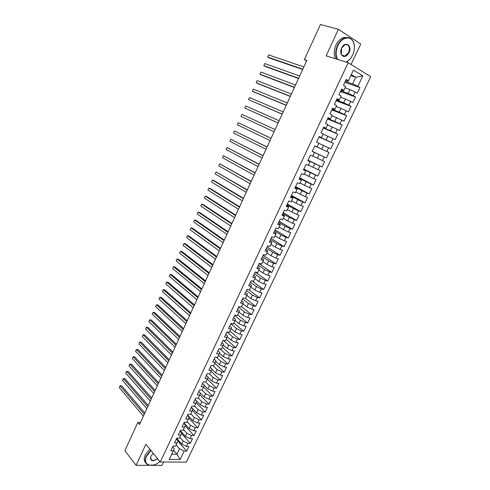 <?xml version="1.0" encoding="UTF-8"?>
<svg xmlns="http://www.w3.org/2000/svg" width="490" height="490" viewBox="0 0 490 490"><rect width="100%" height="100%" fill="white"/><g stroke="black" fill="none" stroke-linecap="round" stroke-linejoin="round"><path stroke-width="0.73" d="M351.067 64.508L360.726 44.026L338.431 29.314L320.442 24.5L304.339 59.59L306.624 60.919M186.353 462.113L370.722 76.667L348.2 62.732L160.267 461.99L186.353 462.113M152.347 465.347L162 465.353L163.58 462.009M173.595 450.273L176.915 454.199L180.118 459.54L184.16 451.045L186.617 451.088L188.828 446.451L186.371 446.396L187.854 443.285L190.304 443.358L192.521 438.697L190.077 438.617L191.566 435.494L194.009 435.586L196.239 430.906L193.801 430.802L195.296 427.666L197.727 427.782L199.969 423.078L197.537 422.95L199.038 419.801L201.47 419.942L203.718 415.22L201.292 415.061L202.799 411.9L205.224 412.066L207.484 407.319L205.065 407.141L206.578 403.962L208.997 404.152L211.27 399.387L208.856 399.185L210.375 395.987L212.789 396.202L215.073 391.418L212.66 391.192L214.191 387.982L216.592 388.221L218.889 383.413L216.482 383.156L218.019 379.934L220.42 380.197L222.723 375.371L220.329 375.089L221.866 371.849L224.261 372.143L226.576 367.286L224.187 366.986L225.737 363.733L228.126 364.046L230.447 359.17L228.064 358.839L229.62 355.575L232.003 355.912L234.336 351.018L231.96 350.656L233.522 347.373L235.898 347.741L238.244 342.822L235.874 342.443L237.442 339.141L239.812 339.533L242.17 334.59L239.806 334.186L241.38 330.873L243.744 331.289L246.109 326.322L243.757 325.887L245.337 322.561L247.695 323.008L250.072 318.016L247.72 317.551L249.312 314.206L251.664 314.684L254.053 309.674L251.707 309.178L253.312 305.821L255.651 306.324L258.052 301.289L255.713 300.768L257.324 297.393L259.657 297.92L262.07 292.861L259.737 292.316L261.354 288.922L263.681 289.48L266.107 284.396L263.785 283.82L265.409 280.415L267.724 281.003L270.161 275.894L267.846 275.288L269.476 271.864L271.791 272.477L274.235 267.35L271.925 266.719L273.567 263.277L275.87 263.92L278.332 258.763L276.029 258.101L277.677 254.647L279.974 255.321L282.442 250.139L280.151 249.447L281.805 245.974L284.096 246.678L286.577 241.472L284.292 240.749L285.952 237.264L288.236 237.993L290.729 232.762L288.451 232.015L290.123 228.505L292.395 229.265L294.9 224.016L292.634 223.232L294.312 219.71L296.572 220.5L299.096 215.22L296.836 214.412L298.52 210.871L300.774 211.692L303.304 206.388L301.056 205.549L302.747 201.99L304.994 202.842L307.536 197.513L305.295 196.643L306.997 193.066L309.239 193.948L311.793 188.589L309.558 187.688L311.266 184.099L313.502 185.012L316.068 179.628L313.839 178.697L315.56 175.083L317.783 176.032L320.362 170.624L318.145 169.656L319.872 166.03L322.083 167.004L324.68 161.571L322.469 160.573L324.202 156.929L326.407 157.939L329.017 152.476L326.812 151.447L328.557 147.784L330.756 148.825L333.372 143.337L331.179 142.278L332.93 138.597L335.123 139.668L337.751 134.156L335.57 133.06L337.328 129.36L339.509 130.469L342.155 124.926L339.98 123.799L341.751 120.081L343.919 121.22L346.577 115.652L344.409 114.495L346.191 110.758L348.353 111.928L351.018 106.33L348.862 105.136L350.65 101.381L352.806 102.594L355.489 96.965L353.339 95.74L355.14 91.967L357.277 93.204L359.972 87.551L344.801 82.345M180.118 459.54L169.271 459.455L174.293 448.681L172.694 446.8M350.816 75.619L355.765 77.261L362.814 75.846L353.425 70.101L348.402 80.715L346.191 79.404L343.459 85.193L345.677 86.479L343.864 90.313L341.64 89.039L338.921 94.797L341.15 96.052L339.349 99.862L337.114 98.625L334.407 104.358L336.648 105.571L334.854 109.368L332.612 108.168L329.917 113.864L332.165 115.046L330.382 118.825L328.129 117.655L325.452 123.327L327.706 124.472L325.93 128.233L323.67 127.1L321.005 132.741L323.271 133.856L321.501 137.592L319.229 136.496L316.577 142.112L318.855 143.19L317.097 146.908L314.819 145.842L312.179 151.435L314.464 152.476L312.712 156.181L310.421 155.146L307.8 160.708L310.09 161.718L308.351 165.4L306.054 164.401L303.439 169.938L305.742 170.912L304.008 174.581L301.699 173.613L299.102 179.12L301.411 180.063L299.69 183.713L297.375 182.782L294.79 188.258L297.105 189.171L295.39 192.803L293.069 191.902L290.49 197.354L292.824 198.23L291.115 201.843L288.782 200.974L286.221 206.4L288.555 207.252L286.858 210.841L284.519 210.008L281.971 215.404L284.31 216.225L282.62 219.802L280.274 218.993L277.738 224.365L280.09 225.149L278.406 228.714L276.048 227.936L273.524 233.283L275.888 234.036L274.21 237.583L271.846 236.835L269.335 242.158L271.705 242.881L270.039 246.409L267.663 245.692L265.164 250.984L267.54 251.682L265.88 255.192L263.504 254.506L261.017 259.774L263.4 260.441L261.746 263.932L259.357 263.277L256.882 268.52L259.277 269.157L257.63 272.63L255.235 272.005L252.773 277.224L255.174 277.83L253.538 281.291L251.137 280.697L248.681 285.884L251.088 286.46L249.465 289.902L247.052 289.339L244.614 294.508L247.027 295.054L245.404 298.477L242.991 297.945L240.559 303.083L242.985 303.604L241.368 307.016L238.949 306.507L236.529 311.622L238.955 312.118L237.35 315.505L234.924 315.027L232.517 320.123L234.949 320.582L233.356 323.964L230.919 323.51L228.524 328.582L230.962 329.017L229.375 332.373L226.931 331.951L224.549 336.998L226.999 337.408L225.412 340.752L222.962 340.354L220.592 345.377L223.048 345.756L221.474 349.082L219.012 348.715L216.654 353.713L219.116 354.068L217.548 357.382L215.086 357.038L212.734 362.012L215.202 362.343L213.64 365.638L211.172 365.326L208.832 370.275L211.306 370.575L209.757 373.858L207.276 373.57L204.949 378.494L207.429 378.77L205.886 382.035L203.399 381.777L201.084 386.677L203.571 386.929L202.033 390.181L199.546 389.942L197.237 394.824L199.73 395.044L198.199 398.284L195.706 398.076L193.409 402.933L195.908 403.129L194.383 406.351L191.884 406.167L189.599 411.006L192.105 411.171L190.586 414.381L188.08 414.221L185.808 419.036L188.319 419.183L186.806 422.374L184.295 422.239L182.029 427.035L184.546 427.151L183.046 430.33L180.522 430.22L178.268 434.991L180.792 435.089L179.297 438.25L176.774 438.164L174.532 442.917L177.061 442.985L175.567 446.133L173.037 446.072L170.802 450.8L173.338 450.849M362.814 75.846L357.841 86.289L359.972 87.551M140.41 422.552L137.843 422.423L139.534 424.469L306.856 60.417L304.339 59.59M345.027 87.857L349.921 89.578L348.133 93.351L340.838 90.742M355.14 91.967L349.921 89.578M353.339 95.74L348.133 93.351M348.402 80.715L348.084 81.224L345.713 80.421M340.599 97.216L345.45 98.998L343.668 102.753L336.44 100.052M350.65 101.381L345.45 98.998M348.862 105.136L343.668 102.753M343.864 90.313L343.576 90.748L341.23 89.915M336.195 106.532L341.003 108.376L339.227 112.112L332.067 109.319M346.191 110.758L341.003 108.376M344.409 114.495L339.227 112.112M339.349 99.862L339.098 100.223L336.771 99.36M331.81 115.799L336.575 117.704L334.811 121.422L327.712 118.537M341.751 120.081L336.575 117.704M339.98 123.799L334.811 121.422M334.854 109.368L334.639 109.656L332.33 108.756M327.449 125.017L332.171 126.99L330.413 130.689L323.382 127.712M337.328 129.36L332.171 126.99M335.57 133.06L330.413 130.689M330.382 118.825L327.914 118.108M323.106 134.199L327.792 136.226L326.04 139.907L319.07 136.839M332.93 138.597L327.792 136.226M331.179 142.278L326.04 139.907M325.93 128.233L323.523 127.412M318.788 143.331L323.425 145.42L321.691 149.083L314.776 145.922M328.557 147.784L323.425 145.42M326.812 151.447L321.691 149.083M321.501 137.592L319.149 136.673M312.216 151.355L319.088 154.564L317.355 158.209L312.779 156.041M324.202 156.929L319.088 154.564M322.469 160.573L317.355 158.209M317.097 146.908L314.794 145.885M307.959 160.371L314.77 163.666L313.049 167.298L308.51 165.069M319.872 166.03L314.77 163.666M318.145 169.656L313.049 167.298M314.464 152.476L312.197 151.392M303.72 169.344L310.47 172.725L308.755 176.339L304.259 174.054M315.56 175.083L310.47 172.725M313.839 178.697L308.755 176.339M310.09 161.718L307.879 160.536M299.5 178.268L306.195 181.741L304.486 185.336L300.027 182.99M311.266 184.099L306.195 181.741M309.558 187.688L304.486 185.336M305.742 170.912L303.586 169.632M295.305 187.156L301.938 190.714L300.241 194.291L295.819 191.89M306.997 193.066L301.938 190.714M305.295 196.643L300.241 194.291M301.411 180.063L299.31 178.685M291.134 196L297.7 199.638L296.009 203.197L291.636 200.741M302.747 201.99L297.7 199.638M301.056 205.549L296.009 203.197M297.105 189.171L297.185 188.84L295.054 187.695M286.975 204.802L293.486 208.526L291.801 212.066L287.465 209.555M298.52 210.871L293.486 208.526M296.836 214.412L291.801 212.066M292.824 198.23L292.934 197.831L290.821 196.662M282.84 213.56L289.29 217.37L287.618 220.892L283.318 218.326M294.312 219.71L289.29 217.37M292.634 223.232L287.618 220.892M288.555 207.252L288.702 206.78L286.607 205.579M278.718 222.282L285.113 226.166L283.447 229.675L279.19 227.054M290.123 228.505L285.113 226.166M288.451 232.015L283.447 229.675M284.31 216.225L284.488 215.686L282.411 214.461M274.621 230.955L280.96 234.924L279.3 238.416L275.08 235.739M285.952 237.264L280.96 234.924M284.292 240.749L279.3 238.416M280.09 225.149L280.292 224.549L278.24 223.299M270.547 239.592L276.819 243.64L275.172 247.113L270.988 244.388M281.805 245.974L276.819 243.64M280.151 249.447L275.172 247.113M275.888 234.036L276.121 233.375L274.088 232.089M266.487 248.185L272.703 252.313L271.068 255.774L266.921 252.993M277.677 254.647L272.703 252.313M276.029 258.101L271.068 255.774M271.705 242.881L271.975 242.152L269.953 240.841M262.444 256.742L268.612 260.95L266.977 264.392L262.873 261.556M273.567 263.277L268.612 260.95M271.925 266.719L266.977 264.392M267.54 251.682L267.84 250.886L265.843 249.551M258.426 265.255L264.533 269.543L262.91 272.967L258.836 270.082M269.476 271.864L264.533 269.543M267.846 275.288L262.91 272.967M263.4 260.441L263.73 259.578L261.746 258.224M254.42 273.732L260.478 278.093L258.855 281.505L254.825 278.565M265.409 280.415L260.478 278.093M263.785 283.82L258.855 281.505M259.277 269.157L259.633 268.232L257.673 266.848M250.439 282.167L256.435 286.607L254.825 290L250.831 287.011M261.354 288.922L256.435 286.607M259.737 292.316L254.825 290M255.174 277.83L255.56 276.844L253.618 275.435M246.476 290.564L252.417 295.078L250.813 298.453L246.856 295.415M257.324 297.393L252.417 295.078M255.713 300.768L250.813 298.453M251.088 286.46L251.511 285.413L249.582 283.986M242.525 298.918L248.418 303.506L246.819 306.869L242.899 303.782M253.312 305.821L248.418 303.506M251.707 309.178L246.819 306.869M247.027 295.054L247.475 293.945L245.564 292.487M238.599 307.242L244.436 311.897L242.844 315.248L238.961 312.112M249.312 314.206L244.436 311.897M247.72 317.551L242.844 315.248M242.985 303.604L243.457 302.434L241.57 300.952M234.692 315.517L240.474 320.252L238.893 323.584L235.029 320.393M245.337 322.561L240.474 320.252M243.757 325.887L238.893 323.584M238.955 312.118L239.463 310.887L237.589 309.38M230.796 323.761L236.529 328.57L234.955 331.883L231.121 328.637M241.38 330.873L236.529 328.57M239.806 334.186L234.955 331.883M234.949 320.582L235.482 319.296L233.626 317.765M226.925 331.963L232.597 336.844L231.035 340.14L227.231 336.844M237.442 339.141L232.597 336.844M235.874 342.443L231.035 340.14M230.962 329.017L231.525 327.669L229.688 326.113M223.403 340.428L228.689 345.083L227.133 348.365L223.36 345.009M233.522 347.373L228.689 345.083M231.96 350.656L227.133 348.365M226.999 337.408L227.587 335.999L225.761 334.419M219.881 348.843L224.8 353.278L223.25 356.549L219.508 353.143M229.62 355.575L224.8 353.278M228.064 358.839L223.25 356.549M223.048 345.756L223.661 344.292L221.86 342.694M216.341 357.216L220.929 361.442L219.385 364.695L215.667 361.24M225.737 363.733L220.929 361.442M224.187 366.986L219.385 364.695M219.116 354.068L219.759 352.543L217.97 350.926M212.795 365.528L217.076 369.564L215.539 372.804L211.852 369.295M221.866 371.849L217.076 369.564M220.329 375.089L215.539 372.804M215.202 362.343L215.876 360.763L214.099 359.115M209.242 373.797L213.236 377.649L211.711 380.871L208.054 377.318M218.019 379.934L213.236 377.649M216.482 383.156L211.711 380.871M211.306 370.575L212.005 368.939L210.253 367.273M205.684 382.016L209.42 385.697L207.895 388.907L204.269 385.305M214.191 387.982L209.42 385.697M212.66 391.192L207.895 388.907M207.429 378.77L208.158 377.079L206.419 375.389M202.058 390.126L205.616 393.709L204.103 396.906L198.805 391.51M210.375 395.987L205.616 393.709M208.856 399.185L204.103 396.906M203.571 386.929L204.324 385.183L202.603 383.468M198.309 398.058L201.831 401.69L200.324 404.869L195.069 399.417M206.578 403.962L201.831 401.69M205.065 407.141L200.324 404.869M199.73 395.044L200.508 393.25M194.573 405.953L198.064 409.628L196.564 412.794L191.357 407.276M202.799 411.9L198.064 409.628M201.292 415.061L196.564 412.794M195.908 403.129L196.711 401.273L195.02 399.522M190.855 413.817L194.316 417.529L192.821 420.683L187.664 415.097M199.038 419.801L194.316 417.529M197.537 422.95L192.821 420.683M192.105 411.171L192.931 409.266L191.259 407.49M187.156 421.639L190.579 425.4L189.091 428.536L183.989 422.888M195.296 427.666L190.579 425.4M193.801 430.802L189.091 428.536M188.319 419.183L189.171 417.223L187.511 415.422M183.468 429.43L186.868 433.227L185.385 436.351L180.326 430.643M191.566 435.494L186.868 433.227M190.077 438.617L185.385 436.351M184.546 427.151L185.428 425.136L183.781 423.323M179.799 437.184L183.168 441.024L181.692 444.136L176.676 438.36M187.854 443.285L183.168 441.024M186.371 446.396L181.692 444.136M180.792 435.089L181.698 433.019L180.069 431.182M176.149 444.902L179.481 448.791L176.915 454.199L171.788 454.126M184.16 451.045L179.481 448.791M177.061 442.985L177.986 440.865L176.375 439.009M160.267 461.99L145.885 444.197L136.079 465.335L149.144 465.341M136.079 465.335L124.877 450.684L137.843 422.423M338.431 29.314L326.126 55.829L348.2 62.732M345.254 81.389L352.616 83.9L355.765 77.261L351.312 74.572M357.841 86.289L352.616 83.9M186.617 451.088L177.907 441.043M190.304 443.358L181.521 433.423M194.009 435.586L185.153 425.767M197.727 427.782L188.797 418.08M201.47 419.942L192.46 410.357M205.224 412.066L196.141 402.596M208.997 404.152L199.834 394.805M212.789 396.202L203.552 386.978M216.592 388.221L207.27 379.107M220.42 380.197L211.012 371.2M224.261 372.143L214.767 363.262M228.126 364.046L218.54 355.281M232.003 355.912L222.331 347.269M235.898 347.741L226.135 339.221M239.812 339.533L229.963 331.136M243.744 331.289L233.804 323.008M247.695 323.008L237.662 314.849M251.664 314.684L241.539 306.648M255.651 306.324L245.435 298.416M259.657 297.92L248.84 289.762M263.681 289.48L252.044 280.917M267.724 281.003L255.223 272.042M271.791 272.477L259.173 263.675M275.87 263.92L263.142 255.272M279.974 255.321L267.124 246.831M284.096 246.678L271.129 238.348M288.236 237.993L275.153 229.828M292.395 229.265L279.196 221.272M296.572 220.5L283.257 212.672M300.774 211.692L287.342 204.03M304.994 202.842L291.44 195.345M309.239 193.948L295.556 186.623M313.502 185.012L299.696 177.858M317.783 176.032L303.855 169.056M322.083 167.004L308.032 160.206M329.017 152.476L314.758 145.965M326.407 157.939L312.234 151.318M333.372 143.337L318.99 137.004M337.751 134.156L323.241 128.006M342.155 124.926L327.51 118.96M346.577 115.652L331.804 109.876M351.018 106.33L336.115 100.744M355.489 96.965L340.446 91.569M144.807 412.984L121.79 385.936L120.087 385.783L144.225 414.252M119.278 387.578L120.087 385.783L119.278 387.578L143.362 416.126M148.256 405.481L125.024 378.739L123.327 378.568L147.692 406.712M122.512 380.375L123.327 378.568L122.512 380.375L146.822 408.599M151.722 397.947L128.276 371.512L126.573 371.328L151.171 399.148M125.765 373.141L126.573 371.328L125.765 373.141L150.295 401.041M151.018 450.549L146.584 456.184C142.118 465.01 152.28 468.801 159.826 461.445M153.652 465.028L148.519 465.169C145.126 463.693 144.366 460.643 146.24 456.019L150.779 450.249M157.651 458.756C152.372 462.058 150.13 461.213 150.914 456.233L153.26 453.317M151.043 455.97L150.994 456.074C150.118 458.23 150.479 459.651 152.072 460.33C153.762 460.741 155.538 460.116 157.413 458.462M146.504 463.46C144.017 461.678 143.607 458.799 145.285 454.812L149.817 449.06M151.833 460.03L151.441 460.018M346.044 62.059C348.782 60.791 350.981 58.451 352.647 55.039L352.916 54.427C354.803 49.686 354.889 45.441 353.174 41.699C350.228 35.311 341.432 37.479 337.855 45.65C335.638 50.905 335.564 55.499 337.647 59.431M337.059 59.247C335.129 55.241 335.264 50.648 337.469 45.472C339.399 41.528 341.947 38.998 345.119 37.883C348.635 36.946 351.318 38.128 353.161 41.43C354.368 43.88 354.705 46.764 354.184 50.09M349.009 52.73C346.234 57.091 343.655 57.679 341.273 54.494C340.556 52.791 340.575 50.856 341.34 48.7L341.616 48.038C344.935 40.492 352.653 45.533 349.009 52.73M341.597 48.093L341.267 54.231C342.1 55.866 343.349 56.485 345.009 56.074L348.629 52.553C350.234 47.205 349.082 44.547 345.174 44.572L341.597 48.093M335.583 58.788C333.647 54.788 333.782 50.207 335.975 45.037C337.904 41.099 340.446 38.575 343.619 37.467L348.17 37.595M352.457 55.425C350.846 58.586 348.77 60.815 346.222 62.114M155.201 390.377L131.534 364.254L129.844 364.052L154.662 391.547M129.023 365.877L129.844 364.052L129.023 365.877L153.787 393.452M158.693 382.776L134.811 356.965L133.121 356.751L158.172 383.915M132.3 358.576L133.121 356.751L132.3 358.576L157.29 385.826M162.202 375.144L138.1 349.646L136.41 349.419L161.694 376.247M135.589 351.257L136.41 349.419L135.589 351.257L160.812 378.17M165.724 367.476L141.402 342.296L139.717 342.057L165.234 368.547M138.891 343.9L139.717 342.057L138.891 343.9L164.346 370.477M169.264 359.77L144.722 334.915L143.037 334.658L168.787 360.812M142.21 336.514L143.037 334.658L142.21 336.514L167.899 362.747M172.823 352.041L148.054 327.51L146.375 327.234L172.357 353.045M145.536 329.096L146.375 327.234L145.536 329.096L171.463 354.993M176.394 344.268L151.398 320.068L149.72 319.78L175.947 345.242M148.88 321.648L149.72 319.78L148.88 321.648L175.046 347.196M179.977 336.465L154.754 312.596L153.082 312.289L179.548 337.408M152.243 314.163L153.082 312.289L152.243 314.163L178.642 339.368M183.579 328.625L158.129 305.092L156.457 304.774L183.162 329.531M155.612 306.654L156.457 304.774L155.612 306.654L182.256 331.503M187.198 320.754L161.516 297.559L159.85 297.222L186.8 321.63M158.999 299.114L159.85 297.222L158.999 299.114L185.888 323.608M190.837 312.847L164.916 289.988L163.25 289.639L190.451 313.686M162.398 291.538L163.25 289.639L162.398 291.538L189.532 315.676M194.487 304.903L168.333 282.393L166.674 282.026L194.114 305.711M165.816 283.93L166.674 282.026L165.816 283.93L193.195 307.708M198.15 296.928L171.763 274.761L170.104 274.375L197.801 297.693M169.246 276.293L170.104 274.375L169.246 276.293L196.876 299.702M201.837 288.916L175.206 267.099L173.552 266.701L201.5 289.645M172.688 268.624L173.552 266.701L172.688 268.624L200.569 291.66M205.537 280.862L178.666 259.4L177.013 258.99L205.212 281.56M176.149 260.919L177.013 258.99L176.149 260.919L204.281 283.588M209.248 272.777L182.139 251.676L180.492 251.241L208.948 273.438M179.622 253.183L180.492 251.241L179.622 253.183L208.011 275.472M212.985 264.655L185.63 243.91L183.983 243.463L212.697 265.28M183.113 245.41L183.983 243.463L183.113 245.41L211.76 267.326M216.733 256.497L189.134 236.119L187.492 235.653L216.464 257.085M186.617 237.607L187.492 235.653L186.617 237.607L215.52 259.137M220.5 248.301L192.65 228.291L191.014 227.807L220.249 248.853M190.132 229.773L191.014 227.807L190.132 229.773L219.3 250.917M224.285 240.069L196.184 220.427L194.555 219.93L224.046 240.584M193.666 221.903L194.555 219.93L193.666 221.903L223.097 242.654M228.083 231.801L199.736 212.531L198.107 212.017L227.862 232.278M197.213 214.001L198.107 212.017L197.213 214.001L226.907 234.361M231.905 223.495L203.295 204.606L201.672 204.073L231.703 223.93M200.778 206.063L201.672 204.073L200.778 206.063L230.741 226.025M235.739 215.153L206.878 196.637L205.255 196.092L235.555 215.551M204.361 198.089L205.255 196.092L204.361 198.089L234.588 217.652M239.592 206.768L210.473 188.644L208.856 188.074L239.426 207.129M207.956 190.083L208.856 188.074L207.956 190.083L238.452 209.236M243.463 198.346L214.081 180.608L212.47 180.026L243.316 198.671M211.564 182.041L212.47 180.026L211.564 182.041L242.342 200.784M247.352 189.887L216.102 171.935L247.217 190.169M215.19 173.962L216.102 171.935L215.19 173.962L246.243 192.294M251.254 181.386L219.747 163.819L251.143 181.631M218.834 165.853L219.747 163.819L218.834 165.853L250.163 183.768M255.18 172.847L223.409 155.661L255.088 173.05M222.491 157.7L223.409 155.661L222.491 157.7L254.102 175.2M259.124 164.273L227.091 147.465L259.045 164.432M226.166 149.517L227.091 147.465L226.166 149.517L258.059 166.594M263.081 155.655L230.784 139.24L263.026 155.777M229.859 141.298L230.784 139.24L229.859 141.298L262.028 157.945M267.062 147L234.496 130.977L267.026 147.08M233.565 133.041L234.496 130.977L233.565 133.041L266.021 149.254M271.056 138.303L238.22 122.672L271.043 138.339M237.289 124.754L238.22 122.672L237.289 124.754L270.033 140.526M274.069 131.761L241.025 116.424L241.962 114.335L275.08 129.562M241.025 116.424L241.962 114.335M278.118 122.947L244.78 108.057L245.723 105.963L279.129 120.736M278.1 122.984L244.78 108.057L245.723 105.963M282.185 114.097L248.553 99.654L249.502 97.547L283.202 111.873M282.148 114.176L248.553 99.654L249.502 97.547M286.27 105.203L252.344 91.213L253.293 89.1L287.299 102.974M286.215 105.326L253.912 91.998L252.344 91.213L253.293 89.1M290.38 96.267L256.154 82.737L257.103 80.611L291.409 94.025M290.3 96.432L257.716 83.539L256.154 82.737L257.103 80.611M294.508 87.287L259.976 74.223L260.931 72.085L295.537 85.04M294.41 87.502L261.531 75.044L259.976 74.223L260.931 72.085M298.649 78.265L263.816 65.666L264.778 63.522L299.69 76.005M298.533 78.522L265.372 66.511L263.816 65.666L264.778 63.522M302.82 69.206L267.675 57.073L268.643 54.917L303.861 66.934M302.679 69.507L269.224 57.936L267.675 57.073L268.643 54.917M152.072 460.33L150.528 458.395M345.009 56.074L341.806 55.1M343.619 37.467L345.119 37.883"/></g></svg>
